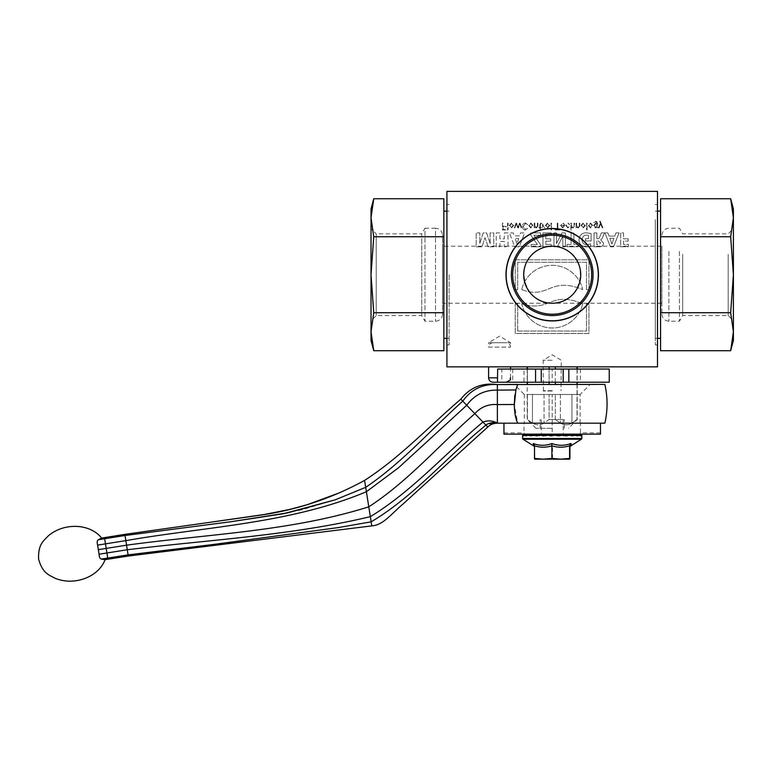 <?xml version="1.0" encoding="UTF-8"?>
<svg xmlns="http://www.w3.org/2000/svg" width="772" height="772" viewBox="0 0 772 772"><rect width="100%" height="100%" fill="white"/><g stroke="black" fill="none" stroke-linecap="round" stroke-linejoin="round"><path stroke-width="0.58" stroke-dasharray="3.86 2.9" d="M568.848 369.045L568.848 382.208L563.184 382.208L563.184 369.045L609.243 369.045M563.184 369.045L501.829 369.045L501.829 382.208L497.467 382.208L506.152 382.208L497.467 382.208M497.467 369.045L501.829 369.045M523.985 369.045L580.438 369.045L523.985 369.045L523.985 382.208L563.184 382.208M568.848 382.208L609.243 382.208M501.829 382.208L523.985 382.208M552.212 382.208L580.438 382.208L552.212 382.208L552.212 369.045M512.733 369.045L512.733 382.208M580.438 369.045L580.438 382.208M446.92 366.854L446.92 191.369L657.503 191.369L657.503 366.854L446.92 366.854M446.92 274.726L446.92 204.532L446.92 274.726M594.17 225.569L595.646 223.648L597.152 225.588L595.627 227.47L594.17 225.569L595.646 223.648L597.152 225.588L595.627 227.47L594.17 225.569M657.503 274.726L657.503 344.92L657.503 274.726M552.212 428.277L535.98 428.277L552.212 428.277M577.022 369.045L577.022 382.208M577.022 384.408L577.022 419.495L577.215 366.854L555.319 366.854L577.022 366.854M499.571 366.854L488.599 366.854L499.571 366.854M555.319 366.854L527.401 366.854L555.319 366.854L555.319 384.408M527.401 366.854L527.401 384.408M549.104 419.495L555.319 419.495L560.395 423.133C564.245 425.324 568.096 425.324 571.956 423.133L577.022 419.495L571.956 423.133C568.096 425.324 564.245 425.324 560.395 423.133L555.319 419.495L549.104 419.495L544.038 423.133C540.178 425.324 536.328 425.324 532.468 423.133L527.208 419.495L532.468 423.133C536.328 425.324 540.178 425.324 544.038 423.133L549.104 419.495L549.104 394.492L549.104 419.495M555.319 419.495L555.319 394.492L555.319 419.495M555.319 382.208L555.319 369.045M549.104 369.045L549.104 382.208M549.104 384.408L549.104 366.854M527.401 419.495L527.401 394.492L527.401 419.495M527.401 382.208L527.401 369.045M544.038 394.492L544.038 423.133L544.038 394.492L549.104 394.492L527.401 394.492L532.468 394.492L532.468 423.133L532.468 394.492L544.038 394.492M560.395 394.492L560.395 423.133L560.395 394.492L555.319 394.492L577.022 394.492L571.956 394.492L571.956 423.133L571.956 394.492L560.395 394.492M552.212 419.495L564.274 419.495L552.212 419.495M552.038 419.495L563.184 419.495L552.038 419.495M449.121 274.726L449.121 344.92L449.121 274.726M655.312 274.726L655.312 344.92L655.312 274.726M655.312 219.634L655.312 338.339L655.312 219.634M552.212 233.858A40.868 40.868 0 0 0 516.825 295.155A40.868 40.868 0 0 0 587.608 295.155A40.868 40.868 0 0 0 552.212 233.858M552.212 228.222A46.503 46.503 0 0 0 511.942 297.973A46.503 46.503 0 0 0 592.491 297.973A46.503 46.503 0 0 0 552.212 228.222A46.503 46.503 0 0 0 511.942 297.973A46.503 46.503 0 0 0 592.491 297.973A46.503 46.503 0 0 0 552.212 228.222A46.503 46.503 0 0 0 511.942 297.973A46.503 46.503 0 0 0 592.491 297.973A46.503 46.503 0 0 0 552.212 228.222M661.893 246.21L661.893 303.242L661.893 246.21L551.15 246.229L543.806 247.474L537.959 250.032C512.984 262.866 524.169 304.612 552.212 303.242C580.264 304.612 591.448 262.866 566.474 250.032L560.617 247.474L553.283 246.229L442.539 246.21L442.539 303.242L442.539 246.21M598.078 240.854L600.655 242.881L598.474 244.637L596.843 244.637L596.843 240.854L598.078 240.854L600.655 242.881L598.474 244.637L596.843 244.637L596.843 240.854L598.078 240.854M509.906 225.482L511.498 223.494L513.091 225.482L511.498 227.47L509.906 225.482L511.498 223.494L513.091 225.482L511.498 227.47L509.906 225.482M518.659 238.509L516.97 243.942L515.175 238.509L518.659 238.509L517.008 243.942L515.175 238.509L518.659 238.509M609.88 238.336L613.914 238.336L611.907 244.039L609.88 238.336L613.914 238.336L611.907 244.039L609.88 238.336M546.007 225.482L547.599 223.494L549.191 225.482L547.599 227.47L546.007 225.482L547.599 223.494L549.191 225.482L547.599 227.47L546.007 225.482M532.448 225.482L530.856 227.47L529.264 225.482L530.856 223.494L532.448 225.482L530.856 227.47L529.264 225.482L530.856 223.494L532.448 225.482M581.596 225.482L583.188 223.494L584.78 225.482L583.188 227.47L581.596 225.482L583.188 223.494L584.78 225.482L583.188 227.47L581.596 225.482M564.284 225.868L562.749 227.47L561.263 225.868L564.284 225.868L562.749 227.47L561.263 225.868L564.284 225.868M592.114 225.482L590.522 227.47L588.93 225.482L590.522 223.494L592.114 225.482L590.522 227.47L588.93 225.482L590.522 223.494L592.114 225.482M599.69 221.313L600.404 223.118L598.445 227.846L599.13 227.846L600.722 223.89L602.305 227.846L602.922 227.846L600.307 221.313L599.69 221.313L600.404 223.118L598.445 227.846L599.13 227.846L600.722 223.89L602.305 227.846L602.922 227.846L600.307 221.313L599.69 221.313M583.188 227.991L585.398 225.482L583.188 222.983L580.988 225.482L583.188 227.991L585.398 225.482L583.188 222.983L580.988 225.482L583.188 227.991M588.312 225.482L590.522 227.991L592.722 225.482L590.522 222.983L588.312 225.482L590.522 227.991L592.722 225.482L590.522 222.983L588.312 225.482M579.82 223.118L579.261 223.118L579.261 226.177L578.016 227.47L576.655 225.839L576.655 223.118L576.095 223.118L576.047 227.846L576.674 227.132L578.16 227.991L579.82 226.08L579.82 223.118L579.261 223.118L579.261 226.177L578.016 227.47L576.655 225.839L576.655 223.118L576.095 223.118L576.047 227.846L576.674 227.132L578.16 227.991L579.82 226.08L579.82 223.118M587.135 229.921L587.135 223.118L586.566 223.118L586.566 229.921L587.135 229.921L587.135 223.118L586.566 223.118L586.566 229.921L587.135 229.921M571.425 225.839L571.425 223.118L570.855 223.118L570.855 229.921L571.425 229.921L571.425 227.132L572.921 227.991L574.59 226.08L574.59 223.118L574.021 223.118L574.021 226.177L572.776 227.47L571.425 225.839L571.425 223.118L570.855 223.118L570.855 229.921L571.425 229.921L571.425 227.132L572.921 227.991L574.59 226.08L574.59 223.118L574.021 223.118L574.021 226.177L572.776 227.47L571.425 225.839M560.636 225.482L562.74 227.991L564.892 225.347L561.244 225.347L562.884 223.494L564.843 224.633L562.701 222.983L560.636 225.482L562.74 227.991L564.892 225.347L561.244 225.347L562.884 223.494L564.843 224.633L562.701 222.983L560.636 225.482M565.828 225.482L567.941 227.991L569.746 226.399L567.845 227.47L566.436 225.492L567.845 223.494L569.746 224.604L567.903 222.983L565.828 225.482L567.941 227.991L569.746 226.399L567.845 227.47L566.436 225.492L567.845 223.494L569.746 224.604L567.903 222.983L565.828 225.482M557.876 229.352L557.866 223.118L557.259 223.118L557.249 229.352L555.058 229.352L555.058 229.921L560.028 229.921L560.028 229.352L557.876 229.352L557.866 223.118L557.259 223.118L557.249 229.352L555.058 229.352L555.058 229.921L560.028 229.921L560.028 229.352L557.876 229.352M547.599 227.991L549.799 225.482L547.599 222.983L545.399 225.482L547.599 227.991L549.799 225.482L547.599 222.983L545.399 225.482L547.599 227.991M551.536 229.921L551.536 223.118L550.976 223.118L550.976 229.921L551.536 229.921L551.536 223.118L550.976 223.118L550.976 229.921L551.536 229.921M544.81 227.981L543.16 225.964L543.16 223.118L542.6 223.118L542.552 227.846L543.179 227.151L544.81 227.981L543.16 225.964L543.16 223.118L542.6 223.118L542.552 227.846L543.179 227.151L544.81 227.981M528.656 225.482L530.856 227.991L533.056 225.482L530.856 222.983L528.656 225.482L530.856 227.991L533.056 225.482L530.856 222.983L528.656 225.482M540.429 224.169L541.568 223.562L540.998 222.983L539.869 224.382L539.869 227.335L538.924 227.335L540.429 229.101L540.429 227.846L541.5 227.846L540.429 227.335L540.429 224.169L541.568 223.06L539.869 224.382L539.869 227.335L538.924 227.335L540.429 229.101L540.429 227.846L541.5 227.846L540.429 227.335L540.429 224.169M525.452 222.983C523.455 223.224 522.47 224.401 522.528 226.524C522.48 228.628 523.455 229.815 525.452 230.066L527.71 228.329L525.452 229.496L523.184 226.524L525.452 223.542L527.797 224.768L525.452 222.983C523.455 223.224 522.47 224.401 522.528 226.524C522.48 228.628 523.455 229.815 525.452 230.066L527.71 228.329L525.452 229.496L523.184 226.524L525.452 223.542L527.797 224.768L525.452 222.983M537.959 223.118L537.389 223.118L537.389 226.177L536.144 227.47L534.793 225.839L534.793 223.118L534.224 223.118L534.185 227.846L534.813 227.132L536.289 227.991L537.959 226.08L537.959 223.118L537.389 223.118L537.389 226.177L536.144 227.47L534.793 225.839L534.793 223.118L534.224 223.118L534.185 227.846L534.813 227.132L536.289 227.991L537.959 226.08L537.959 223.118M519.517 223.118L518.07 227.2L516.564 223.118L515.995 223.118L514.258 227.846L514.885 227.846L516.294 223.861L517.742 227.846L518.417 227.846L519.807 223.899L521.197 227.846L521.814 227.846L520.058 223.118L519.517 223.118L518.07 227.2L516.564 223.118L515.995 223.118L514.258 227.846L514.885 227.846L516.294 223.861L517.742 227.846L518.417 227.846L519.807 223.899L521.197 227.846L521.814 227.846L520.058 223.118L519.517 223.118M511.498 227.991L513.698 225.482L511.498 222.983L509.288 225.482L511.498 227.991L513.698 225.482L511.498 222.983L509.288 225.482L511.498 227.991M614.763 236.087L609.031 236.087L607.844 232.903L604.92 232.903L610.382 246.808L613.547 246.808L619.048 232.903L615.94 232.903L614.763 236.087L609.031 236.087L607.844 232.903L604.92 232.903L610.382 246.808L613.547 246.808L619.048 232.903L615.94 232.903L614.763 236.087M508.111 223.118L507.542 223.118L507.542 229.921L508.111 229.921L508.111 223.118L507.542 223.118L507.542 229.921L508.111 229.921L508.111 223.118M519.527 235.875L514.316 235.875L513.216 232.903L509.452 232.903L514.741 246.808L519.276 246.808L524.632 232.903L520.569 232.903L519.527 235.875L514.316 235.875L513.216 232.903L509.452 232.903L514.741 246.808L519.276 246.808L524.632 232.903L520.569 232.903L519.527 235.875M506.171 226.389L503.054 226.389L503.054 223.118L502.437 223.118L502.437 229.921L506.278 229.921L506.278 229.352L503.054 229.352L503.054 226.958L506.171 226.958L506.171 226.389L503.054 226.389L503.054 223.118L502.437 223.118L502.437 229.921L506.278 229.921L506.278 229.352L503.054 229.352L503.054 226.958L506.171 226.958L506.171 226.389M508.015 232.903L504.299 232.903L504.299 238.866L499.918 238.866L499.918 232.903L496.213 232.903L496.213 246.808L499.918 246.808L499.918 241.491L504.299 241.491L504.299 246.808L508.015 246.808L508.015 232.903L504.299 232.903L504.299 238.866L499.918 238.866L499.918 232.903L496.213 232.903L496.213 246.808L499.918 246.808L499.918 241.491L504.299 241.491L504.299 246.808L508.015 246.808L508.015 232.903M628.215 238.818L623.525 238.818L623.525 232.903L620.698 232.903L620.698 246.741L628.447 246.741L628.447 244.425L623.525 244.425L623.525 241.086L628.215 241.086L628.215 238.818L623.525 238.818L623.525 232.903L620.698 232.903L620.698 246.741L628.447 246.741L628.447 244.425L623.525 244.425L623.525 241.086L628.215 241.086L628.215 238.818M490.162 243.585L486.572 232.903L483.166 232.903L479.74 243.585L479.827 232.903L476.199 232.903L476.199 246.808L482.027 246.808L484.98 237.573L488.107 246.808L493.723 246.808L493.723 232.903L490.095 232.903L490.162 243.585L486.572 232.903L483.166 232.903L479.74 243.585L479.827 232.903L476.199 232.903L476.199 246.808L482.027 246.808L484.98 237.573L488.107 246.808L493.723 246.808L493.723 232.903L490.095 232.903L490.162 243.585M599.448 237.747L598.551 238.616L596.843 238.702L596.843 232.903L594.025 232.903L594.025 246.808L600.249 246.76C602.353 246.442 603.453 245.245 603.569 243.18L600.732 239.841L602.16 238.49L604.476 232.903L601.34 232.903L599.448 237.747L597.441 238.731L596.843 238.702L596.843 232.903L594.025 232.903L594.025 246.808L600.249 246.76C602.353 246.442 603.453 245.245 603.569 243.18L600.732 239.841L602.16 238.49L604.476 232.903L601.34 232.903L599.448 237.747M582.735 303.724C549.481 290.166 550.552 313.007 521.698 303.724A31.324 31.324 0 0 0 582.735 303.724C549.481 290.166 550.552 313.007 521.698 303.724A31.324 31.324 0 0 0 582.735 303.724M591.111 240.951L591.111 233.54L586.382 232.787C581.847 232.845 579.396 235.209 579.039 239.88C579.116 244.28 581.741 246.644 586.913 246.972L590.734 246.403L590.551 243.894L586.894 244.724C583.825 244.589 582.213 242.968 582.04 239.88C582.31 236.763 583.873 235.17 586.749 235.113L588.447 235.335L588.447 238.722L585.494 238.722L585.494 240.951L591.111 240.951L591.111 233.54L586.382 232.787C581.847 232.845 579.396 235.209 579.039 239.88C579.116 244.28 581.741 246.644 586.913 246.972L590.734 246.403L590.551 243.894L586.894 244.724C583.825 244.589 582.213 242.968 582.04 239.88C582.31 236.763 583.873 235.17 586.749 235.113L588.447 235.335L588.447 238.722L585.494 238.722L585.494 240.951L591.111 240.951M521.698 289.596C548.815 300.009 549.567 275.922 582.735 289.596A31.324 31.324 0 0 0 521.698 289.596C548.815 300.009 549.567 275.922 582.735 289.596A31.324 31.324 0 0 0 521.698 289.596M567.14 244.425L567.14 246.789L577.948 246.789L577.948 244.425L573.905 244.425L573.905 232.903L571.087 232.903L571.087 244.425L567.14 244.425L567.14 246.789L577.948 246.789L577.948 244.425L573.905 244.425L573.905 232.903L571.087 232.903L571.087 244.425L567.14 244.425M517.694 331.053L517.694 303.724L515.242 303.724L515.242 333.514L588.939 333.514L588.939 303.724L586.488 303.724L586.488 331.053L517.694 331.053L517.694 303.724L515.242 303.724L515.242 333.514L588.939 333.514L588.939 303.724L586.488 303.724L586.488 331.053L517.694 331.053M561.948 232.903L556.458 243.566L556.458 232.903L553.949 232.903L553.949 246.808L557.336 246.808L562.836 236.155L562.836 246.808L565.355 246.808L565.355 232.903L561.948 232.903L556.458 243.566L556.458 232.903L553.949 232.903L553.949 246.808L557.336 246.808L562.836 236.155L562.836 246.808L565.355 246.808L565.355 232.903L561.948 232.903M586.488 289.596L588.939 289.596L588.939 259.807L515.242 259.807L515.242 289.596L517.694 289.596L517.694 262.268L586.488 262.268L586.488 289.596L588.939 289.596L588.939 259.807L515.242 259.807L515.242 289.596L517.694 289.596L517.694 262.268L586.488 262.268L586.488 289.596M545.785 238.857L545.785 235.228L551.227 235.228L551.227 232.903L542.957 232.903L542.957 246.741L551.189 246.741L551.189 244.425L545.785 244.425L545.785 241.134L550.726 241.134L550.726 238.857L545.785 238.857L545.785 235.228L551.227 235.228L551.227 232.903L542.957 232.903L542.957 246.741L551.189 246.741L551.189 244.425L545.785 244.425L545.785 241.134L550.726 241.134L550.726 238.857L545.785 238.857M540.458 246.808L540.458 244.406L533.915 235.228L540.593 235.228L540.593 232.903L530.895 232.903L530.895 235.315L537.428 244.492L531.155 244.492L531.155 246.808L540.458 246.808L540.458 244.406L533.915 235.228L540.593 235.228L540.593 232.903L530.895 232.903L530.895 235.315L537.428 244.492L531.155 244.492L531.155 246.808L540.458 246.808M597.152 224.025L595.588 223.137L593.552 225.52L595.579 227.991L597.132 227.113L597.76 227.846L597.711 223.948L596.717 221.525L595.637 221.313L593.764 222.577L595.714 221.825L597.152 223.137L597.152 224.025L595.588 223.137L593.552 225.52L595.579 227.991L597.132 227.113L597.76 227.846L597.711 223.948L596.717 221.525L595.637 221.313L593.764 222.577L595.714 221.825L597.152 223.137L597.132 224.025M733.4 340.529L733.4 208.922M733.4 251.691L733.4 320.795L733.4 251.691M730.669 198.742L733.4 217.733L730.669 236.734L733.4 274.726L730.669 312.718L733.4 331.719L730.669 350.71M660.571 350.71L660.571 198.742M730.669 312.718L660.571 312.718M660.571 219.634L660.571 338.339L660.571 219.634M730.669 236.734L660.571 236.734M728.199 254.297L728.199 315.594L728.199 254.297M682.689 254.297L682.689 315.594L682.689 254.297M679.437 251.479L679.437 321.229L679.437 251.479M661.893 254.982L661.893 314.214L661.893 254.982M371.023 208.922L371.023 340.529M371.023 228.657L371.023 320.795L371.023 228.657L376.225 233.858L376.225 315.594L376.225 233.858L421.734 233.858L421.734 315.594L421.734 233.858L424.986 228.222L424.986 321.229L424.986 228.222L435.514 228.222L435.514 321.229L435.514 228.222C439.779 228.637 442.124 230.982 442.539 235.238L442.539 314.214L442.539 235.238M373.754 350.71L371.023 331.719L373.754 312.718L443.852 312.718L443.852 350.71M443.852 198.742L443.852 312.718M443.852 274.726L443.852 338.339L443.852 274.726M373.754 312.718L371.023 274.726L373.754 236.734L371.023 217.733L373.754 198.742M373.754 236.734L443.852 236.734M107.723 558.059L104.664 538.731C104.442 537.331 104.442 537.331 104.664 538.731L125.025 535.507C124.803 534.099 124.803 534.099 125.025 535.507L230.423 521.795L283.459 513.737L335.193 499.831L365.696 487.325L371.805 525.886M101.653 538.084L98.362 539.724C97.147 540.41 96.905 542.205 97.639 545.1L98.227 549.674L126.56 545.186L125.025 535.507M98.227 549.674L99.077 554.219C99.27 557.191 100.042 558.822 101.402 559.111L128.094 554.875C128.316 556.294 128.316 556.294 128.094 554.875L126.56 545.186C207.475 534.06 290.311 531.532 368.784 506.818C408.475 481.062 439.48 444.633 474.848 413.667L460.826 399.153M364.596 480.396L364.722 481.168M364.963 482.751L365.291 484.816M97.639 545.1L125.846 540.632C206.307 526.543 290.089 523.744 366.391 491.725L398.487 467.803L466.742 405.271C474.288 394.955 484.498 389.899 497.371 390.121L497.371 423.181L517.674 423.181L514.316 404.152M99.077 554.219L127.284 549.751C208.411 539.831 290.581 535.691 370.338 516.671C412.47 491.05 445.28 453.338 482.954 422.062L474.848 413.667C480.85 406.969 488.358 403.939 497.371 404.586L514.335 404.499M128.094 554.875L214.307 544.356L338.271 527.585L371.158 521.824C413.454 496.763 445.618 458.269 483.291 427.321L485.829 425.034L482.954 422.062C487.923 420.209 492.729 420.586 497.371 423.181L495.624 422.834L486.302 424.745L485.829 425.034L487.315 426.578M365.696 487.325C401.778 463.055 430.583 430.033 462.766 401.16C471.209 389.32 482.741 383.8 497.371 384.581L497.371 390.121L515.899 389.947L517.674 384.408L499.571 384.408M604.862 384.408L517.674 384.408C493.742 384.61 493.742 384.61 517.674 384.408C493.742 384.61 493.742 384.61 517.674 384.408L497.371 384.581M514.2 384.408L590.223 384.408L514.2 384.408L524.294 394.492L532.468 394.492L524.294 394.492L524.294 423.181L532.468 423.181L532.468 394.492L555.319 394.492L532.468 394.492L532.468 423.181L543.729 423.181L524.294 423.181M604.862 423.181L517.674 423.181M552.212 423.181L503.952 423.181L600.471 423.181L543.729 423.181L552.212 423.181L552.212 394.492L571.956 394.492L552.212 394.492L552.212 423.181L560.704 423.181L543.729 423.181L571.956 423.181L552.212 423.181L552.212 434.153L600.462 434.153L579.685 434.153L580.438 432.841L579.685 434.153L552.212 434.153L552.212 423.181M514.789 395.341L515.899 389.947M571.956 423.181L571.956 394.492L580.129 394.492L571.956 394.492L571.956 423.181L580.438 423.181L560.704 423.181L571.956 423.181M580.129 423.181L580.129 394.492L577.022 394.492L580.129 394.492L590.223 384.408M101.402 559.111L105.06 559.652M532.468 423.181L543.729 423.181L532.468 423.181M600.471 432.841L580.438 432.841L580.438 423.181M503.952 432.841L523.985 432.841L524.748 434.153L503.962 434.153L552.212 434.153L524.748 434.153L523.985 432.841L523.985 423.181M600.462 434.153L503.962 434.153M569.919 458.433L561.225 459.157L552.53 458.433L543.681 459.157L534.822 458.433L534.668 459.157L569.765 459.157M522.605 434.588L522.605 435.9L523.734 434.588L523.802 435.9L526.803 434.588L526.919 435.9L531.609 434.588L531.773 435.9L537.814 434.588L538.016 435.9L545.003 434.588L545.225 435.9L552.684 434.588L552.906 435.9L560.327 434.588L560.549 435.9L567.42 434.588L567.623 435.9L573.48 434.588L573.644 435.9L578.093 434.588L578.199 435.9L580.93 434.588L580.988 435.9L581.818 434.761M534.822 458.433L534.504 445.801M552.53 458.433L552.53 445.801C546.624 447.654 540.728 447.654 534.822 445.801L533.597 443.543C540.004 445.859 546.325 445.859 552.559 443.543C558.667 445.859 564.872 445.859 571.174 443.543C570.875 445.859 570.759 445.859 570.836 443.543M569.919 446.264L569.919 445.801C564.12 447.654 558.33 447.654 552.53 445.801L552.559 443.543M533.249 443.543C533.558 445.859 533.664 445.859 533.597 443.543M569.601 445.791C569.707 447.654 569.813 447.654 569.919 445.801L571.174 443.543M552.684 434.588L548.882 435.215L548.699 434.588L545.447 435.215L545.196 434.588L542.465 435.215L542.176 434.588L540.159 435.215L539.84 434.588L538.663 435.215L538.345 434.588L538.103 435.215L537.794 434.588L538.489 435.215L538.229 434.588L539.821 435.215L539.609 434.588L548.236 435.215L548.265 434.588L545.003 434.588M548.882 435.215L545.225 435.9M545.196 434.588L523.435 435.9M551.642 435.176L551.99 434.588M555.724 434.588L558.986 435.215L559.227 434.588L561.958 435.215L562.248 434.588L564.274 435.215L564.583 434.588L565.76 435.215L566.079 434.588L566.33 435.215L566.629 434.588L565.934 435.215L566.204 434.588L564.602 435.215L564.814 434.588L562.431 435.215L562.566 434.588L559.555 435.215L559.623 434.588L556.187 435.215L556.168 434.588L552.549 435.215L552.443 434.588M580.689 434.588L566.629 434.588L565.934 435.215L580.988 435.9M552.549 435.215L552.906 435.9M556.168 434.588L560.327 434.588M556.187 435.215L560.549 435.9M559.623 434.588L567.42 434.588M559.555 435.215L567.623 435.9M562.566 434.588L573.48 434.588M562.431 435.215L573.644 435.9M564.814 434.588L578.093 434.588M564.602 435.215L578.199 435.9M566.204 434.588L580.93 434.588M566.33 435.215L581.818 435.9M566.079 434.588L577.62 434.588M565.76 435.215L580.631 435.9M564.583 434.588L572.824 434.588M564.274 435.215L577.504 435.9M562.248 434.588L566.609 434.588M561.958 435.215L572.65 435.9M558.986 435.215L566.407 435.9M551.883 435.215L551.517 435.9M548.236 435.215L543.874 435.9M544.81 434.588L544.096 434.588M544.868 435.215L536.81 435.9M541.857 434.588L537.003 434.588M542.002 435.215L530.789 435.9M539.609 434.588L530.943 434.588M539.821 435.215L526.224 435.9M538.229 434.588L526.34 434.588M537.794 434.588L523.493 434.588M538.103 435.215L522.605 435.9M538.345 434.588L523.734 434.588M538.663 435.215L523.802 435.9M539.84 434.588L526.803 434.588M540.159 435.215L526.919 435.9M542.176 434.588L531.609 434.588M542.465 435.215L531.773 435.9M545.447 435.215L538.016 435.9M552.347 390.719L543.44 390.719L552.347 390.719M552.212 391.018L543.141 391.018L552.212 391.018M552.212 360.273L543.141 360.273L552.212 360.273M492.99 342.729C490.326 342.99 488.859 344.447 488.599 347.111L510.533 347.111L488.599 347.111L488.599 342.729L510.533 342.729L488.599 342.729L499.571 336.138L510.533 342.729L510.533 347.111C510.273 344.447 508.816 342.99 506.152 342.729L492.99 342.729L506.152 342.729M668.909 251.479L668.909 321.229L668.909 251.479M488.599 377.826L497.467 377.826M214.307 544.356L338.29 527.575L214.307 544.356M104.664 538.731L98.362 539.724M523.04 439.229L581.384 439.229M522.596 438.477L581.827 438.477M552.385 434.153L541.249 434.153L552.385 434.153M577.215 369.045L577.215 382.208M577.215 384.408L577.215 419.495L568.443 428.277M535.98 428.277L527.208 419.495L527.208 384.408M527.208 369.045L527.208 382.208M540.149 428.277L540.149 419.495M564.274 428.277L564.274 419.495M446.92 344.92L449.121 344.92M446.92 204.532L449.121 204.532M655.312 344.92L657.503 344.92M655.312 204.532L657.503 204.532M661.893 303.242L442.539 303.242M655.312 338.339L657.503 338.339M655.312 211.113L657.503 211.113M661.893 314.214C662.308 318.469 664.644 320.814 668.909 321.229L679.437 321.229L682.689 315.594L728.199 315.594L733.4 320.795M661.893 235.238C662.308 230.982 664.644 228.637 668.909 228.222L679.437 228.222L682.689 233.858L728.199 233.858L733.4 228.657M449.121 211.113L446.92 211.113M449.121 338.339L446.92 338.339M442.539 314.214C442.115 318.469 439.779 320.814 435.514 321.229L424.986 321.229L421.734 315.594L376.225 315.594L371.023 320.795M510.533 377.826L510.533 369.045M214.462 544.337L338.242 527.585M230.423 521.795L287.753 512.849L335.193 499.831L301.041 510.012L257.945 517.973L230.442 521.795L258.379 517.916L301.765 509.838L335.193 499.831M534.504 446.264L534.504 445.463M563.184 419.495L563.184 434.153L564.94 435.91L566.629 434.636M541.249 419.495L541.249 434.153L539.493 435.91L564.94 435.91L539.493 435.91L537.804 434.636M543.44 390.719L543.141 360.273L552.212 354.821L561.283 360.273L560.983 390.719"/><path stroke-width="1.16" d="M563.184 382.208L568.848 382.208L568.848 369.045L563.184 369.045L563.184 382.208L541.249 382.208L541.249 369.045L563.184 369.045M568.848 382.208L609.243 382.208L609.243 369.045L568.848 369.045M497.66 369.045L497.467 382.208L497.66 369.045L535.575 369.045L535.575 382.208L541.249 382.208M541.249 369.045L535.575 369.045M535.575 382.208L497.66 382.208M446.92 191.369L446.92 366.854L657.503 366.854L657.503 191.369L446.92 191.369M552.212 228.657A46.069 46.069 0 0 1 592.105 297.76A46.069 46.069 0 0 1 512.318 297.76A46.069 46.069 0 0 1 552.212 228.657M577.022 366.854L577.022 369.045M577.022 382.208L577.022 384.408M555.319 384.408L555.319 382.208M555.319 369.045L555.319 366.854M549.104 366.854L549.104 369.045M549.104 382.208L549.104 384.408M527.401 384.408L527.401 382.208M527.401 369.045L527.401 366.854M552.212 233.858A40.868 40.868 0 0 0 516.825 295.155A40.868 40.868 0 0 0 587.608 295.155A40.868 40.868 0 0 0 552.212 233.858M523.696 274.726A28.516 28.516 0 0 1 552.212 246.21A28.516 28.516 0 0 1 580.727 274.726A28.516 28.516 0 0 1 552.212 303.242A28.516 28.516 0 0 1 523.696 274.726M730.669 236.734L733.4 217.733L730.669 198.742L733.4 208.922L733.4 340.529L730.669 350.71L660.571 350.71L660.571 312.718L730.669 312.718L733.4 274.726L730.669 236.734L660.571 236.734L660.571 312.718M730.669 350.71L733.4 331.719L730.669 312.718M730.669 198.742L660.571 198.742L660.571 236.734M373.754 236.734L371.023 274.726L373.754 312.718L371.023 331.719L373.754 350.71L371.023 340.529L371.023 208.922L373.754 198.742L371.023 217.733L373.754 236.734L443.852 236.734L443.852 198.742L373.754 198.742M373.754 312.718L443.852 312.718L443.852 236.734M373.754 350.71L443.852 350.71L443.852 312.718M492.99 382.208L497.467 382.208L492.99 382.208C490.326 381.947 488.859 380.49 488.599 377.826L488.599 366.854M97.619 545.109C96.886 542.205 97.127 540.419 98.353 539.734L101.653 538.084A34.219 27.203 -9 0 0 68.139 526.9C60.785 528.048 54.233 530.972 48.482 535.681C43.435 541.037 38.031 544.279 38.6 559.121C42.643 573.403 48.79 574.812 55.246 578.353C62.165 581.055 69.306 581.808 76.65 580.631A34.219 27.203 -9 0 0 105.06 559.652L101.228 559.082C99.955 558.677 99.231 557.066 99.057 554.228L97.619 545.109L125.846 540.632L125.025 535.507C124.803 534.099 124.803 534.099 125.025 535.507L104.664 538.731C104.442 537.331 104.442 537.331 104.664 538.731L107.733 558.108M101.228 559.082L128.094 554.875C128.316 556.294 128.316 556.294 128.094 554.875L214.558 544.328L338.271 527.585L371.158 521.824L364.596 480.396C400.079 457.535 429.01 426.472 460.826 399.153L487.257 426.511M98.198 549.674L126.56 545.186L128.094 554.875M499.532 384.562L517.674 384.408L515.899 389.947L497.371 390.121C484.498 389.899 474.288 394.955 466.742 405.271L398.487 467.803L366.391 491.725C290.089 523.744 206.307 526.543 125.846 540.632L126.56 545.186C207.475 534.06 290.311 531.532 368.784 506.818C408.475 481.062 439.48 444.633 474.848 413.667C480.85 406.969 488.358 403.939 497.371 404.586L497.371 384.581L604.862 384.408C607.786 397.329 607.786 410.26 604.862 423.181L497.371 423.181L497.371 404.586L514.335 404.499C514.384 412.045 515.503 418.27 517.674 423.181M105.06 559.652L128.277 556.043L371.805 525.886L371.158 521.824C413.454 496.763 445.618 458.269 483.291 427.321L486.07 424.88C489.226 422.902 492.623 422.265 496.28 422.95L497.371 423.181C492.729 420.586 487.923 420.209 482.954 422.062C445.28 453.338 412.47 491.05 370.338 516.671C290.581 535.691 208.411 539.831 127.284 549.751L99.057 554.228M364.722 481.168L364.963 482.751M365.291 484.816L365.696 487.325C401.778 463.055 430.583 430.033 462.766 401.16C471.209 389.32 482.741 383.8 497.371 384.581C482.365 382.487 470.177 387.341 460.826 399.153M514.316 404.152L514.789 395.341M514.335 404.499L515.928 389.821M503.962 434.153L503.952 432.841L503.962 434.153L600.462 434.153L600.471 432.841L600.462 434.153M569.765 459.157L534.658 459.157L534.504 458.433L534.668 459.157M581.818 434.761L581.818 435.9L580.689 434.588L580.631 435.9L577.62 434.588L577.504 435.9L572.824 434.588L572.65 435.9L566.609 434.588L566.407 435.9L559.43 434.588L559.198 435.9L551.748 434.588L551.517 435.9L544.096 434.588L543.874 435.9L537.003 434.588L536.81 435.9L530.943 434.588L530.789 435.9L526.34 434.588L526.224 435.9L523.493 434.588L523.435 435.9L522.605 434.588L548.265 434.588L551.883 435.215M569.755 459.157L569.919 458.433L569.755 459.157L569.601 458.433L560.742 459.157L551.893 458.433L543.198 459.157L534.504 458.433L534.504 445.801C540.303 447.654 546.103 447.654 551.893 445.801C557.789 447.654 563.695 447.654 569.601 445.791C569.707 447.654 569.813 447.654 569.919 445.801M569.919 458.433L569.919 446.264M571.174 443.543C570.875 445.859 570.759 445.859 570.836 443.543C564.419 445.859 558.098 445.859 551.874 443.543C545.765 445.859 539.56 445.859 533.249 443.543C533.558 445.859 533.664 445.859 533.597 443.543M551.893 458.433L551.874 443.543M569.601 458.433L569.601 445.801L570.836 443.543M533.249 443.543L534.504 445.531M534.581 446.505L523.04 439.229L581.384 439.229L569.842 446.505L569.919 445.531M551.748 434.588L555.541 435.215L555.724 434.588L581.818 434.588M555.541 435.215L559.198 435.9M552.212 235.238A39.488 39.488 0 0 0 518.022 294.47A39.488 39.488 0 0 0 586.411 294.47A39.488 39.488 0 0 0 552.212 235.238M497.467 377.826L488.599 377.826M125.025 535.507L230.442 521.795L283.469 513.737L335.193 499.831L365.696 487.325M338.271 527.585L214.558 544.328M104.664 538.731L98.353 539.734M581.384 439.229L581.827 438.477L522.596 438.477L523.04 439.229M577.215 366.854L577.215 369.045M577.215 382.208L577.215 384.408M527.208 366.854L527.208 369.045M527.208 382.208L527.208 384.408M657.503 338.339L660.571 338.339M657.503 211.113L660.571 211.113M446.92 211.113L443.852 211.113M446.92 338.339L443.852 338.339M510.533 377.826C509.095 379.274 513.438 378.859 506.152 382.208M510.533 369.045L510.533 366.854M101.653 538.084L124.842 534.349M230.442 521.795L287.763 512.84L335.193 499.831M338.454 530.017L192.807 548.043L338.454 530.017M364.596 480.396C331.719 498.413 296.709 510.041 259.585 515.291L124.852 534.359M262.625 514.856L291.874 508.989L262.625 514.856M338.397 493.212L307.159 504.724L286.74 510.234L269.882 513.679L206.857 522.76M371.805 525.886C383.279 525.201 391.568 513.554 402.936 504.106L487.769 427.041C490.22 424.542 493.424 423.259 497.371 423.181M408.504 499.04L424.195 484.797L408.504 499.04M600.471 432.841L600.471 423.181M503.952 432.841L503.952 423.181M522.596 434.675L522.596 438.477M581.827 434.675L581.827 438.477"/></g></svg>
